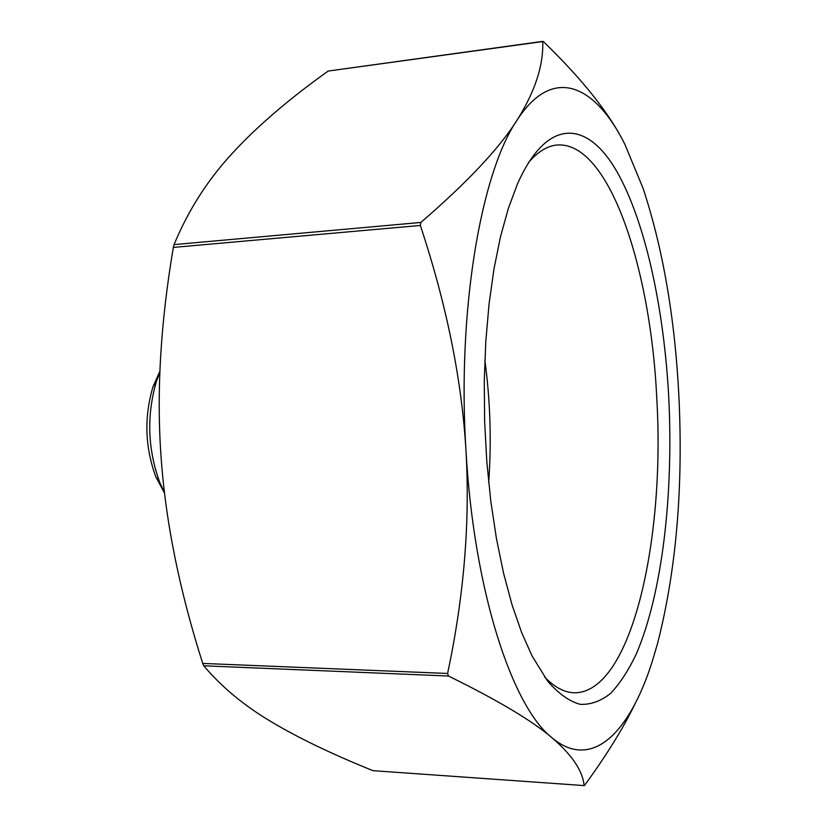 <?xml version="1.0" encoding="UTF-8"?>
<svg xmlns="http://www.w3.org/2000/svg" width="827" height="827" viewBox="0 0 827 827"><rect width="100%" height="100%" fill="white"/><g stroke="black" fill="none" stroke-linecap="round" stroke-linejoin="round"><path stroke-width="1.24" d="M542.863 41.35L328.174 71.06C289.078 98.94 257.156 126.324 232.408 153.222C207.763 179.769 188.298 210.234 174.042 244.606L173.35 247.407C160.469 323.223 156.396 393.342 161.131 457.765C165.71 522.271 179.583 590.819 202.729 663.419L203.773 665.807C221.688 687.03 244.13 705.648 271.08 721.64C298.196 737.87 332.165 754.214 372.998 770.671L584.11 785.578C582.787 770.971 572.129 755.082 552.147 737.911C532.474 720.937 497.906 700.304 448.441 676.021L447.593 673.467C463.999 596.35 470.129 522.106 465.983 450.715C461.724 379.397 446.518 304.305 420.343 225.451L420.871 222.442C467.358 182.312 499.425 148.198 517.071 120.122C534.966 91.745 543.525 65.56 542.739 41.557L543.732 41.919C582.911 79.888 609.985 114.095 624.964 144.549C595.316 84.819 553.036 64.568 517.071 120.122C481.035 172.74 457.031 310.487 465.983 450.715C473.881 591.357 512.44 707.168 552.147 737.911C592.163 771.333 629.854 732.143 652.162 661.724L657.413 644.026C676.217 570.733 683.36 487.837 678.853 395.347C674.842 317.63 662.934 248.669 643.127 188.463L624.964 144.549M635.136 703.653C623.362 728.008 606.656 755.051 585.009 784.782L584.162 785.65M159.911 371.22L152.943 386.912C144.032 417.139 144.963 447.066 155.765 476.672L164.511 493.099M528.463 162.609C537.633 151.889 547.04 146.028 556.664 145.045C608.899 140.311 650.88 268.393 656.803 398.986C665.259 540.631 631.094 694.049 573.835 692.778C564.159 692.395 554.41 687.144 544.59 677.013M668.785 397.963C664.009 307.541 645.019 219.631 615.784 169.69C586.725 120.463 546.957 117.01 517.309 184.338L508.347 208.425L500.511 236.698L494.019 268.723L489.057 303.954L485.78 341.696L484.281 381.144L484.622 421.439L486.803 461.683L490.773 500.966L496.407 538.418L503.571 573.266L512.047 604.826L521.641 632.552L532.092 656.028L547.732 681.262C558.556 693.667 569.369 701.368 580.192 704.346C590.84 704.78 601.012 701.089 610.698 693.295C619.992 683.433 628.51 670.366 636.232 654.105C662.293 593.641 673.581 494.37 668.785 397.963M488.685 482.648C491.61 441.659 490.328 400.816 484.849 360.107M164.449 492.541L159.756 482.461C147.578 448.947 146.513 415.092 156.572 380.885L159.869 372.233M328.174 71.06L542.739 41.557M420.871 222.442L174.042 244.606M173.35 247.407L420.343 225.451M203.773 665.807L448.441 676.021M447.593 673.467L202.729 663.419M584.11 785.578L372.998 770.671M155.765 476.672L159.756 482.461M152.943 386.912L156.572 380.885"/></g></svg>
